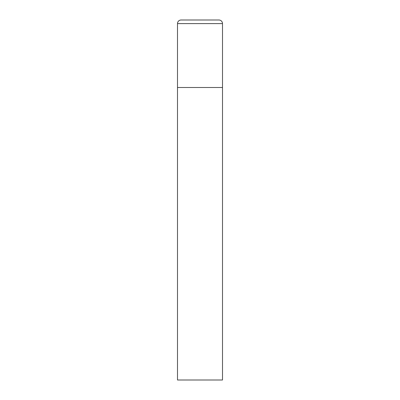 <?xml version="1.0" encoding="UTF-8"?>
<svg xmlns="http://www.w3.org/2000/svg" width="400" height="400" viewBox="0 0 400 400"><rect width="100%" height="100%" fill="white"/><g stroke="black" fill="none" stroke-linecap="round" stroke-linejoin="round"><path stroke-width="0.6" d="M177.5 23.6L177.5 380L222.5 380L222.5 87.5L177.5 87.5L222.5 87.5L222.5 23.6A3.6 3.6 0 0 0 218.9 20L181.1 20A3.6 3.6 0 0 0 177.5 23.6L222.5 23.6"/></g></svg>
